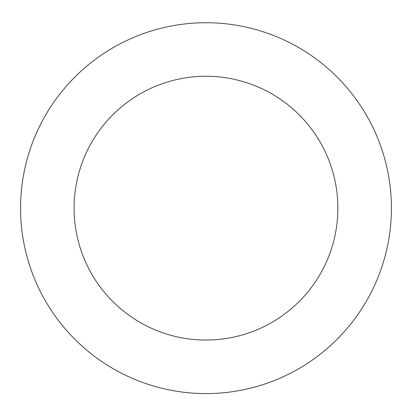 <?xml version="1.0" encoding="UTF-8"?>
<svg xmlns="http://www.w3.org/2000/svg" width="412" height="412" viewBox="0 0 412 412"><rect width="100%" height="100%" fill="white"/><g stroke="black" fill="none" stroke-linecap="round" stroke-linejoin="round"><path stroke-width="0.62" d="M39.645 126.216A185.426 185.426 0 0 0 218.18 393.187A185.426 185.426 0 0 0 360.119 105.086A185.426 185.426 0 0 0 39.645 126.216M87.663 149.87A131.897 131.897 0 0 0 214.657 339.776A131.897 131.897 0 0 0 315.623 134.842A131.897 131.897 0 0 0 87.663 149.87"/></g></svg>
